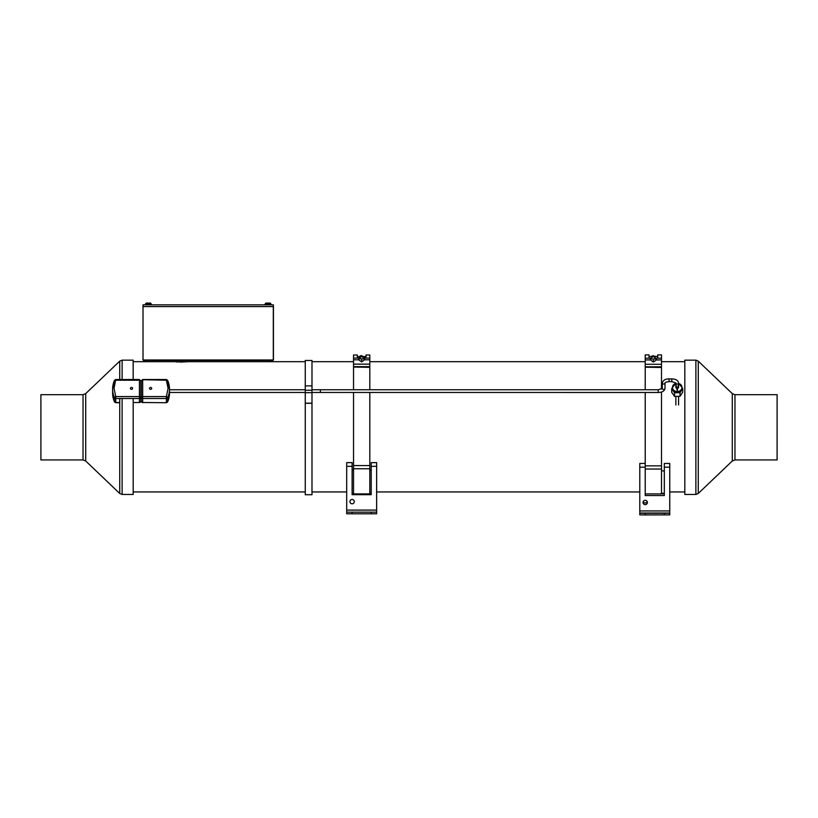 <?xml version="1.0" encoding="UTF-8"?>
<svg xmlns="http://www.w3.org/2000/svg" width="818" height="818" viewBox="0 0 818 818"><rect width="100%" height="100%" fill="white"/><g stroke="black" fill="none" stroke-linecap="round" stroke-linejoin="round"><path stroke-width="1.23" d="M180.021 362.098L188.518 361.679L176.248 361.934M151.831 361.679L166.811 361.679L151.831 361.679M143.201 359.981A2.607 2.607 0 0 0 145.645 361.679L145.645 360.38L270.697 360.38L270.697 361.679A2.607 2.607 0 0 0 273.14 359.981M133.17 361.679L305.257 361.679M145.645 360.38A1.299 1.299 0 0 1 144.714 359.981M271.627 359.981A1.299 1.299 0 0 1 270.697 360.38M273.284 359.378A2.607 2.607 0 0 0 273.304 359.071L273.304 308.703A2.607 2.607 0 0 0 273.284 308.396M212.946 359.981L234.009 359.981M273.437 306.576L273.437 359.981L273.294 304.838L143.017 304.838L143.017 306.576L273.437 306.576L273.294 304.838M273.437 359.981L143.017 359.981L143.017 306.576M143.16 304.838L267.987 304.838M265.052 304.838L265.052 304.051L271.024 304.051L271.024 304.838L273.427 304.838M354.286 501.628A2.168 2.168 0 0 1 352.118 503.796A2.168 2.168 0 0 1 349.951 501.628A2.168 2.168 0 0 1 352.118 499.461A2.168 2.168 0 0 1 354.286 501.628M371.219 470.156L369.818 470.156M353.54 470.156L352.118 470.156M346.689 510.095L376.648 510.095L376.648 462.63L371.219 462.63L371.219 494.675L352.118 494.675L352.118 462.63L346.689 462.63L346.689 513.786L346.689 512.16L346.689 513.786L352.118 513.786L352.118 512.16L346.689 512.16M376.648 510.095L376.648 513.786L352.118 513.786M352.118 512.16L376.648 512.16M371.219 494.675L352.118 494.675M647.212 501.628A2.168 2.168 0 0 1 643.224 501.628A2.168 2.168 180 0 0 647.212 501.618M647.386 502.477A2.168 2.168 0 0 1 645.218 504.655A2.168 2.168 0 0 1 643.05 502.477A2.168 2.168 180 0 0 645.218 504.624A2.168 2.168 180 0 0 647.386 502.467A2.168 2.168 0 0 0 645.218 500.309A2.168 2.168 0 0 0 643.05 502.477M664.318 470.871L661.496 470.871M639.788 510.943L669.748 510.943L669.748 463.438L664.318 463.438L664.318 495.534L645.218 495.534L645.218 463.438L639.788 463.438L639.788 514.87L645.218 514.941L645.218 513.315L639.788 513.234M669.748 510.943L669.748 514.87L645.218 514.941M664.318 493.837L661.496 493.837L664.318 493.816M657.897 513.234L651.813 513.162L657.897 513.234M645.218 513.315L669.748 513.234M645.218 495.514L664.318 495.514M732.294 393.622L734.973 394.685L734.973 459.941L732.284 461.004L732.294 393.622L698.275 361.137L695.883 360.155L695.873 494.461L684.819 494.461L684.819 491.945L669.748 491.945M661.496 361.679L684.83 361.679L684.83 360.155L684.819 494.461M734.973 459.941L777.09 459.941L777.1 430.115L777.1 394.685L734.973 394.685M684.83 361.679L684.819 492.906M85.716 461.004L83.027 459.941L83.027 394.685L85.706 393.622L85.716 461.004L119.735 493.479L122.127 494.461L122.117 398.509M122.117 379.511L122.117 360.155L133.17 360.155L133.17 379.511L133.17 360.237M122.127 494.461L133.181 494.461L133.181 398.509M40.91 459.471L40.9 394.685L40.91 459.471M133.181 494.379L133.181 402.517L139.428 402.517L139.428 380.217L115.747 380.217A1.411 0.665 -156.5 0 0 114.448 380.36A1.411 0.665 -156.5 0 0 114.418 380.493A28.221 24.448 180 0 0 112.618 389.102L114.448 380.36L115.747 379.511L139.428 379.511L139.428 380.217A1.411 0.706 180 0 1 140.839 380.922L140.839 401.301A1.411 1.227 180 0 1 139.428 402.517L140.839 401.301M40.9 399.327L40.91 455.309M353.54 392.476L353.54 465.554L369.818 465.554L369.818 392.476M369.818 389.767L369.818 355.012L366.014 355.012L366.014 358.079M353.54 367.343L353.54 389.767M353.54 465.554L353.54 493.898L369.818 493.898L369.818 465.554M353.54 468.755L369.818 468.755M358.601 358.795L361.433 358.877A2.659 2.587 0 0 1 362.21 358.918L361.679 358.918L361.679 361.904L358.673 359.797L358.601 358.079L353.54 358.079L353.54 355.012L357.333 355.012L357.333 358.079M361.679 355.625L364.337 358.877L361.679 356.259L359.02 358.877L361.679 355.625M362.21 358.918L364.767 358.846M358.601 358.079L358.601 358.642M353.54 358.079L353.54 359.797L358.673 359.797M369.818 367.343L353.54 367.026L353.54 359.797M369.818 358.079L364.767 358.079L364.685 359.797L369.818 359.797M364.685 359.797L361.679 361.904M353.54 364.143L369.818 364.143M353.54 366.668L369.818 366.668M645.218 465.851L661.496 465.851L661.496 392.006M661.496 389.092L661.496 354.889L657.703 354.889L657.703 358.192M645.218 367.486L645.218 389.767M645.218 392.476L645.218 463.438M645.218 493.898L661.496 493.898L661.496 465.851M645.218 469.041L661.496 469.041M650.279 358.908L653.122 359A2.659 2.577 0 0 1 653.357 358.99L653.357 362.037L650.361 359.93L650.279 358.192L645.218 358.192L645.218 354.889L649.022 354.889L649.022 358.192M655.729 356.454A5.665 5.644 -0 0 0 654.942 356.157M653.357 355.942A5.665 5.644 -0 0 0 650.842 356.525M650.719 358.621L653.357 355.646L655.995 358.621M650.699 358.304L653.357 356.321L656.016 358.959M653.122 359L653.357 359A2.659 2.577 0 0 1 653.889 359.041L656.445 358.959M653.889 359.041L653.357 359.041M650.279 358.192L650.279 358.754M645.218 358.192L645.218 359.93L650.361 359.93M661.496 367.486L645.218 367.18L645.218 359.93M661.496 358.192L656.445 358.192L656.373 359.93L661.496 359.93M656.373 359.93L653.367 362.037M645.218 364.286L661.496 364.286M645.218 366.822L661.496 366.822M114.612 402.037A1.411 0.665 -23.5 0 1 114.448 401.863A1.411 0.665 -23.5 0 1 114.418 401.73A28.221 24.448 180 0 1 112.618 393.121L112.618 389.102A28.221 24.448 180 0 0 114.418 397.712A1.411 0.665 -23.5 0 1 115.747 396.577L139.428 396.577A1.411 0.706 180 0 1 140.42 396.781A1.411 0.706 180 0 1 140.839 397.282A1.411 1.227 180 0 1 139.428 398.509L115.747 398.509A1.411 1.227 180 0 1 114.418 397.712L114.418 401.73A1.411 1.227 180 0 0 115.747 402.517L115.747 402.661M130.42 388.397A1.084 0.941 180 0 1 132.588 388.397A1.084 0.941 180 0 1 130.42 388.397M142.68 379.705L166.371 380.217L166.371 379.511L167.659 380.36L169.5 389.102A28.221 24.448 0 0 0 167.69 380.493A1.411 0.665 156.5 0 0 167.659 380.36A1.411 0.665 156.5 0 0 166.371 380.217L168.089 388.397L166.371 396.577A1.411 0.665 23.5 0 1 167.69 397.712A28.221 24.448 0 0 0 169.5 389.102L169.5 391.791M151.698 388.397A1.084 0.941 0 0 0 149.52 388.397A1.084 0.941 0 0 0 151.698 388.397M169.5 392.466L169.5 393.121A28.221 24.448 0 0 1 167.69 401.73A1.411 0.665 23.5 0 1 167.659 401.863M141.269 380.922L141.269 397.282A1.411 1.227 0 0 0 142.68 398.509L166.371 398.509A1.411 1.227 0 0 0 167.69 397.712L167.69 401.73A1.411 1.227 0 0 1 166.371 402.517L166.371 396.577L142.68 396.577L142.68 402.712L141.269 401.301L141.269 397.282A1.411 0.706 180 0 1 141.688 396.781A1.411 0.706 180 0 1 142.68 396.577L142.68 380.217A1.411 0.706 180 0 0 141.688 380.421A1.411 0.706 180 0 0 141.269 380.922L142.68 379.511L166.371 379.511M141.269 401.301A1.411 1.227 0 0 0 142.68 402.517L166.371 402.712M311.985 494.726L311.985 403.274L305.257 403.274L305.257 494.726L311.985 494.726M311.985 403.274L311.985 360.472L305.257 360.472L305.257 385.902L311.985 385.902L305.257 385.891L305.257 390.268L311.985 390.268M311.985 403.182L305.257 403.182L305.257 390.268M678.572 386.802A1.411 1.227 180 0 1 677.222 388.366A1.411 1.227 180 0 1 675.862 386.802M678.572 383.458A4.755 4.121 180 0 1 681.977 387.415L681.977 388.642A4.755 4.121 180 0 1 681.374 390.636A4.755 4.121 180 0 1 677.294 392.752A4.755 4.121 180 0 1 673.132 390.748A4.755 4.121 180 0 1 672.457 388.642L672.457 387.415A4.755 4.121 180 0 1 675.862 383.458M680.034 392.722L674.543 392.793L671.721 388.714L671.721 392.303L674.543 396.382L680.034 396.311L682.713 392.159L682.713 388.56L680.034 392.722L680.034 396.311M674.543 392.793L674.543 396.382M671.721 388.714L672.457 387.568M681.977 387.497L682.713 388.56M268.498 303.079L269.981 303.059M148.866 303.079L150.359 303.059M268.386 303.079L269.879 303.059L268.386 303.079M270.083 303.079L270.922 304.838M267.588 303.079L265.891 303.079L267.588 303.059M148.764 303.079L150.246 303.059L148.764 303.079M150.451 303.079L151.289 304.051L145.43 304.051L145.43 304.838M147.956 303.079L146.258 303.079L147.956 303.059M352.118 466.321L346.689 466.321M376.648 466.321L371.219 466.321M371.219 512.16L371.219 513.786M669.748 513.039L639.788 513.039M645.218 467.18L639.788 467.18M669.748 467.18L664.318 467.18M664.318 513.315L664.318 514.941M698.275 361.137L698.265 493.479L695.873 494.461M119.735 493.479L119.735 398.509M119.725 379.511L119.725 361.137L122.117 360.155M320.39 392.292L320.39 389.767L658.224 389.767L662.294 388.407L662.294 382.977C663.183 380.166 665.443 378.806 669.073 378.908L671.793 378.908C675.801 379 678.071 380.36 678.572 382.977L678.572 387.476M311.985 392.466L658.224 392.476L658.224 389.767M658.224 392.476C662.232 392.395 664.492 391.035 665.003 388.407L665.003 382.977A1.36 1.176 180 0 1 662.294 382.977M665.003 388.407A1.36 1.176 180 0 1 662.294 388.407M665.003 382.977C665.014 382.415 666.373 381.965 669.073 381.628L669.073 378.908M669.073 381.628L671.793 381.628L671.793 378.908M671.793 381.628L675.862 382.977A1.36 1.176 0 0 0 678.572 382.977M115.747 379.511L114.029 388.397L115.747 396.577L115.747 402.517L119.735 402.517M139.428 379.705L140.839 380.922M311.985 392.681L305.257 392.681M678.572 383.683L677.222 390.789L675.862 383.683M678.572 383.397L681.977 387.415A4.755 4.121 180 0 1 677.222 391.525A4.755 4.121 180 0 1 672.457 387.415L675.862 383.397M150.563 303.069L151.289 304.838M133.181 491.945L305.257 491.945M311.985 491.945L346.689 491.945M376.648 491.945L639.788 491.945M311.985 361.679L353.54 361.679M369.818 361.679L645.218 361.679M352.118 493.285L353.54 493.285M369.818 493.285L371.219 493.285M661.496 493.285L664.318 493.285M732.284 461.004L698.265 493.479M695.883 360.155L684.83 360.155M83.027 459.941L40.91 459.941M85.706 393.622L119.725 361.137M83.027 394.685L40.9 394.685M359.572 356.648L357.333 356.648M363.724 356.587L366.014 356.587M364.337 358.846L364.337 358.284C366.249 358.765 359.756 352.364 359.02 358.284M652.335 356.525L649.022 356.525M655.269 356.454L657.703 356.454M320.39 389.757L311.985 389.757M305.257 389.757L169.5 389.757M678.572 396.382L678.572 404.971M305.257 392.466L169.224 392.466M675.862 382.977L675.862 387.476M675.862 396.382L675.862 404.971M112.618 393.121L114.448 401.863L115.747 402.712L119.735 402.712M271.024 304.051L270.196 303.069M151.402 304.051L151.402 304.838M265.052 304.051L265.881 303.069M145.43 304.051L146.258 303.069"/></g></svg>
